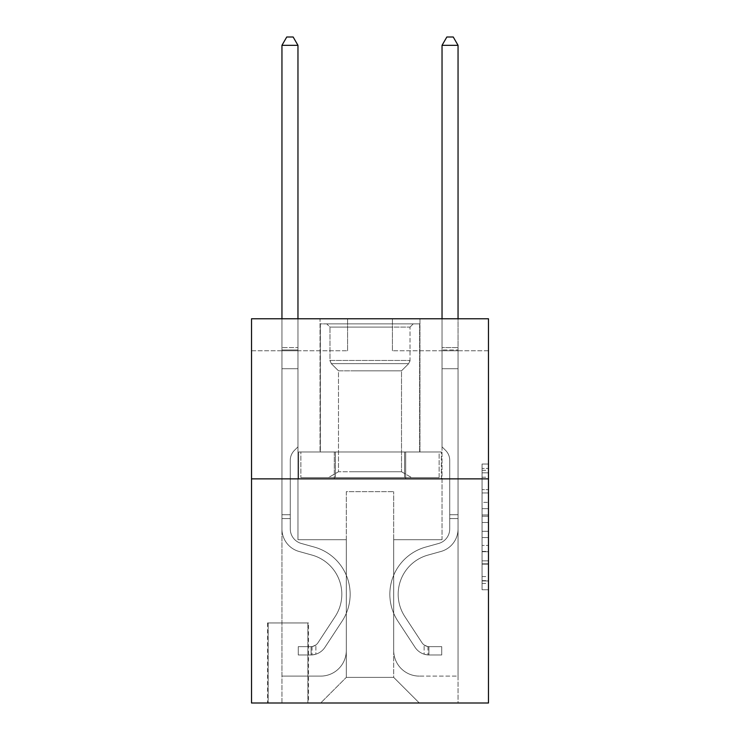 <?xml version="1.0" encoding="UTF-8"?>
<svg xmlns="http://www.w3.org/2000/svg" width="740" height="740" viewBox="0 0 740 740"><rect width="100%" height="100%" fill="white"/><g stroke="black" fill="none" stroke-linecap="round" stroke-linejoin="round"><path stroke-width="0.56" stroke-dasharray="3.7 2.78" d="M482.064 502.377L482.064 522.495L488.474 522.495L488.474 583.462L488.474 470.325L488.474 522.495L482.064 522.495L482.064 468.439L482.064 589.752L482.064 464.036L482.064 580.956L488.474 580.956L482.064 580.956L488.474 580.956L482.064 580.956L482.064 560.837L482.064 589.752L488.474 589.752L488.474 464.036L488.474 580.641L488.474 531.292L482.064 531.292L488.474 531.292L488.474 560.837L488.474 472.832L482.064 472.832L488.474 472.832L488.474 589.752L488.474 470.325L488.474 589.752L482.064 589.752L482.064 464.036L488.474 464.036L488.474 470.325L488.474 464.036L488.474 470.325L488.474 464.036L488.474 468.439L488.474 464.036L482.064 464.036L482.064 472.832L488.474 472.832L482.064 472.832L482.064 502.377L488.474 502.377M419.95 318.774L419.95 451.974L320.05 451.974L419.95 451.974L320.05 451.974L419.95 451.974L419.95 318.774L320.05 318.774L320.05 451.974L320.05 318.774L419.95 318.774M308.525 622.951L267.538 622.951L308.525 622.951L308.525 703L267.538 703L308.525 703M267.538 622.951L267.538 703M488.474 514.948L488.474 508.667L488.474 514.948L482.064 514.948L482.064 489.649L482.064 564.139L482.064 545.436L488.474 545.436L482.064 545.436L482.064 589.752L488.474 589.752L482.064 589.752L488.474 589.752L482.064 589.752L482.064 464.036L488.474 464.036L482.064 464.036L488.474 464.036L482.064 464.036L482.064 514.948L488.474 514.948M488.474 478.863L488.474 703L251.526 703L251.526 478.863L488.474 478.863L488.474 318.774L392.413 318.774L488.474 318.774L488.474 350.788L488.474 318.774L251.526 318.774L347.587 318.774L251.526 318.774L251.526 478.863L488.474 478.863L251.526 478.863M488.474 350.788L392.413 350.788L488.474 350.788M442.039 350.788L458.051 350.788L442.039 350.788L458.051 350.788L442.039 350.788L458.051 350.788L442.039 350.788L458.051 350.788L442.039 350.788L458.051 350.788L442.039 350.788L458.051 350.788L442.039 350.788L458.051 350.788L442.039 350.788L458.051 350.788L442.039 350.788L458.051 350.788L442.039 350.788L458.051 350.788L442.039 350.788L458.051 350.788L442.039 350.788L458.051 350.788L442.039 350.788L442.039 539.701L393.699 539.701L393.699 677.387L346.302 677.387L393.699 677.387L419.312 703L458.051 703L458.051 350.788L458.051 703L320.688 703L419.312 703L393.699 677.387L419.312 703L393.699 677.387L393.699 491.674L393.699 650.488A25.613 25.613 0 0 0 419.312 676.101L458.051 676.101L458.051 350.788L458.051 676.101L458.051 350.788L458.051 676.101L458.051 350.788L458.051 676.101L458.051 350.788L458.051 676.101L458.051 350.788L458.051 676.101L458.051 350.788L458.051 676.101L458.051 350.788L458.051 676.101L458.051 350.788L458.051 676.101L458.051 350.788L458.051 676.101L458.051 350.788L458.051 676.101L419.312 676.101A25.613 25.613 0 0 1 393.699 650.488A25.613 25.613 0 0 0 419.312 676.101A25.613 25.613 0 0 1 393.699 650.488A25.613 25.613 0 0 0 419.312 676.101A25.613 25.613 0 0 1 393.699 650.488A25.613 25.613 0 0 0 419.312 676.101A25.613 25.613 0 0 1 393.699 650.488A25.613 25.613 0 0 0 419.312 676.101A25.613 25.613 0 0 1 393.699 650.488A25.613 25.613 0 0 0 419.312 676.101A25.613 25.613 0 0 1 393.699 650.488A25.613 25.613 0 0 0 419.312 676.101A25.613 25.613 0 0 1 393.699 650.488A25.613 25.613 0 0 0 419.312 676.101A25.613 25.613 0 0 1 393.699 650.488A25.613 25.613 0 0 0 419.312 676.101A25.613 25.613 0 0 1 393.699 650.488A25.613 25.613 0 0 0 419.312 676.101A25.613 25.613 0 0 1 393.699 650.488A25.613 25.613 0 0 0 419.312 676.101A25.613 25.613 0 0 1 393.699 650.488L393.699 539.701L393.699 650.488L393.699 539.701L393.699 650.488L393.699 539.701L393.699 650.488L393.699 539.701L393.699 650.488L393.699 539.701L393.699 650.488L393.699 539.701L393.699 650.488L393.699 539.701L393.699 650.488L393.699 539.701L393.699 650.488L393.699 539.701L393.699 650.488L393.699 539.701L393.699 650.488L393.699 539.701L442.039 539.701L393.699 539.701L442.039 539.701L393.699 539.701L442.039 539.701L393.699 539.701L442.039 539.701L393.699 539.701L442.039 539.701L393.699 539.701L442.039 539.701L393.699 539.701L442.039 539.701L393.699 539.701L442.039 539.701L393.699 539.701L442.039 539.701L393.699 539.701L442.039 539.701L393.699 539.701L442.039 539.701L393.699 539.701L442.039 539.701L442.039 350.788M251.526 350.788L347.587 350.788L251.526 350.788L251.526 318.774L251.526 350.788M281.949 350.788L297.961 350.788L281.949 350.788L297.961 350.788L281.949 350.788L297.961 350.788L281.949 350.788L297.961 350.788L281.949 350.788L297.961 350.788L281.949 350.788L297.961 350.788L281.949 350.788L297.961 350.788L281.949 350.788L297.961 350.788L281.949 350.788L297.961 350.788L281.949 350.788L297.961 350.788L281.949 350.788L297.961 350.788L281.949 350.788L297.961 350.788L281.949 350.788L281.949 703L320.688 703L346.302 677.387L346.302 539.701L297.961 539.701L297.961 350.788L297.961 539.701L297.961 350.788L297.961 539.701L297.961 350.788L297.961 539.701L297.961 350.788L297.961 539.701L297.961 350.788L297.961 539.701L297.961 350.788L297.961 539.701L297.961 350.788L297.961 539.701L297.961 350.788L297.961 539.701L297.961 350.788L297.961 539.701L297.961 350.788L297.961 539.701L297.961 350.788L297.961 539.701L297.961 350.788L297.961 539.701L346.302 539.701L297.961 539.701L346.302 539.701L297.961 539.701L346.302 539.701L297.961 539.701L346.302 539.701L297.961 539.701L346.302 539.701L297.961 539.701L346.302 539.701L297.961 539.701L346.302 539.701L297.961 539.701L346.302 539.701L297.961 539.701L346.302 539.701L297.961 539.701L346.302 539.701L297.961 539.701L346.302 539.701L297.961 539.701L346.302 539.701L346.302 677.387L320.688 703L346.302 677.387L320.688 703L281.949 703L281.949 350.788L281.949 676.101L320.688 676.101A25.613 25.613 0 0 0 346.302 650.488L346.302 539.701L346.302 650.488A25.613 25.613 0 0 1 320.688 676.101A25.613 25.613 0 0 0 346.302 650.488A25.613 25.613 0 0 1 320.688 676.101A25.613 25.613 0 0 0 346.302 650.488A25.613 25.613 0 0 1 320.688 676.101A25.613 25.613 0 0 0 346.302 650.488A25.613 25.613 0 0 1 320.688 676.101A25.613 25.613 0 0 0 346.302 650.488A25.613 25.613 0 0 1 320.688 676.101A25.613 25.613 0 0 0 346.302 650.488A25.613 25.613 0 0 1 320.688 676.101A25.613 25.613 0 0 0 346.302 650.488A25.613 25.613 0 0 1 320.688 676.101A25.613 25.613 0 0 0 346.302 650.488A25.613 25.613 0 0 1 320.688 676.101A25.613 25.613 0 0 0 346.302 650.488A25.613 25.613 0 0 1 320.688 676.101A25.613 25.613 0 0 0 346.302 650.488A25.613 25.613 0 0 1 320.688 676.101A25.613 25.613 0 0 0 346.302 650.488A25.613 25.613 0 0 1 320.688 676.101L281.949 676.101L320.688 676.101L281.949 676.101L320.688 676.101L281.949 676.101L320.688 676.101L281.949 676.101L320.688 676.101L281.949 676.101L320.688 676.101L281.949 676.101L320.688 676.101L281.949 676.101L320.688 676.101L281.949 676.101L320.688 676.101L281.949 676.101L320.688 676.101L281.949 676.101L320.688 676.101L281.949 676.101L281.949 350.788M268.176 703L307.886 703L268.176 703L268.176 622.951L307.886 622.951L307.886 703L307.886 622.951L268.176 622.951L268.176 703M346.302 491.674L346.302 677.387L346.302 491.674L393.699 491.674L346.302 491.674M392.413 350.788L392.413 318.774L392.413 350.788M347.587 350.788L347.587 318.774L347.587 350.788M441.355 478.863L298.646 478.863L441.355 478.863L441.355 451.974L298.646 451.974L405.677 451.974L405.677 478.863L405.677 451.974L334.323 451.974L334.323 478.863L334.323 451.974L298.646 451.974L298.646 478.863L298.646 451.974L441.355 451.974L441.355 478.863M334.323 451.974L334.323 478.863L334.323 451.974M405.677 451.974L405.677 478.863L405.677 451.974M482.064 522.495L488.474 522.495L482.064 522.495M482.064 468.439L482.064 464.036L482.064 468.439L488.474 468.439L482.064 468.439M482.064 563.824L482.064 537.582L482.064 563.824L488.474 563.824L482.064 563.824M482.064 537.582L482.064 531.292L488.474 531.292L482.064 531.292L482.064 537.582L488.474 537.582L482.064 537.582M482.064 489.649L482.064 472.832L482.064 489.649L488.474 489.649L482.064 489.649M482.064 464.036L488.474 464.036L482.064 464.036L482.064 470.325L482.064 464.036L488.474 464.036M482.064 589.752L488.474 589.752L482.064 589.752L482.064 583.462L482.064 589.752M281.949 518.574L281.949 45.325L281.949 368.724L281.949 45.325L297.961 45.325L297.961 347.587L297.961 45.325L281.949 45.325L286.75 37L293.151 37L286.75 37L281.949 45.325L281.949 368.724L281.949 45.325L297.961 45.325L293.151 37L297.961 45.325L297.961 368.724L281.949 368.724L281.949 45.325L286.75 37L293.151 37L286.75 37L281.949 45.325L281.949 368.724L281.949 45.325L297.961 45.325L281.949 45.325L286.75 37L293.151 37L297.961 45.325L293.151 37L286.75 37L281.949 45.325L281.949 368.724L281.949 45.325L297.961 45.325L297.961 347.587L297.961 45.325L281.949 45.325L286.75 37L293.151 37L297.961 45.325L293.151 37L286.75 37L281.949 45.325L281.949 368.724L281.949 45.325L297.961 45.325L297.961 349.974L297.961 45.325L281.949 45.325L286.75 37L293.151 37L297.961 45.325L293.151 37L286.75 37L281.949 45.325L281.949 368.724L281.949 45.325L297.961 45.325L297.961 446.849L294.344 450.457A13.912 13.912 0 0 0 290.274 460.299A13.912 13.912 0 0 1 294.344 450.457L297.961 446.849L297.961 368.724L281.949 368.724L281.949 528.952A23.375 23.375 0 0 0 299.043 551.466A23.375 23.375 0 0 1 281.949 528.952L281.949 368.724L297.961 368.724L297.961 45.325L281.949 45.325L286.75 37L293.151 37L297.961 45.325L293.151 37L286.75 37L281.949 45.325L281.949 368.724L297.961 368.724L297.961 446.849L294.344 450.457A13.912 13.912 0 0 0 290.274 460.299A13.912 13.912 0 0 1 294.344 450.457L297.961 446.849L297.961 349.974L297.961 368.724L281.949 368.724L281.949 528.952A23.375 23.375 0 0 0 299.043 551.466A23.375 23.375 0 0 1 281.949 528.952L281.949 368.724L297.961 368.724L297.961 446.849L294.344 450.457A13.912 13.912 0 0 0 290.274 460.299A13.912 13.912 0 0 1 294.344 450.457L297.961 446.849L297.961 347.587L297.961 368.724L281.949 368.724L281.949 528.952A23.375 23.375 0 0 0 299.043 551.466A23.375 23.375 0 0 1 281.949 528.952L281.949 368.724L297.961 368.724L297.961 446.849L294.344 450.457A13.912 13.912 0 0 0 290.274 460.299A13.912 13.912 0 0 1 294.344 450.457L297.961 446.849L297.961 45.325L297.961 368.724L281.949 368.724L281.949 528.952A23.375 23.375 0 0 0 299.043 551.466L312.077 555.102L299.043 551.466A23.375 23.375 0 0 1 281.949 528.952L281.949 368.724L297.961 368.724L297.961 446.849L294.344 450.457A13.912 13.912 0 0 0 290.274 460.299A13.912 13.912 0 0 1 294.344 450.457L297.961 446.849L297.961 45.325L281.949 45.325L297.961 45.325L293.151 37L297.961 45.325L297.961 368.724L281.949 368.724L281.949 528.952A23.375 23.375 0 0 0 299.043 551.466A23.375 23.375 0 0 1 281.949 528.952L281.949 368.724L297.961 368.724L297.961 446.849L294.344 450.457A13.912 13.912 0 0 0 290.274 460.299A13.912 13.912 0 0 1 294.344 450.457L297.961 446.849L297.961 45.325L281.949 45.325L286.75 37L293.151 37L286.75 37L281.949 45.325L281.949 347.587L281.949 45.325L297.961 45.325L293.151 37L297.961 45.325L297.961 368.724L281.949 368.724L281.949 528.952A23.375 23.375 0 0 0 299.043 551.466A23.375 23.375 0 0 1 281.949 528.952L281.949 368.724L297.961 368.724L297.961 446.849L294.344 450.457A13.912 13.912 0 0 0 290.274 460.299A13.912 13.912 0 0 1 294.344 450.457L297.961 446.849L297.961 45.325L281.949 45.325L286.75 37L293.151 37L286.75 37L281.949 45.325L281.949 349.974L281.949 45.325L297.961 45.325L293.151 37L297.961 45.325L297.961 368.724L281.949 368.724L281.949 528.952A23.375 23.375 0 0 0 299.043 551.466L312.077 555.102L299.043 551.466A23.375 23.375 0 0 1 281.949 528.952L281.949 368.724L297.961 368.724L297.961 446.849L294.344 450.457A13.912 13.912 0 0 0 290.274 460.299A13.912 13.912 0 0 1 294.344 450.457L297.961 446.849L297.961 45.325L281.949 45.325L286.75 37L293.151 37L286.75 37L281.949 45.325L281.949 528.952A23.375 23.375 0 0 0 299.043 551.466A23.375 23.375 0 0 1 281.949 528.952L281.949 368.724L297.961 368.724L297.961 446.849L294.344 450.457A13.912 13.912 0 0 0 290.274 460.299A13.912 13.912 0 0 1 294.344 450.457L297.961 446.849L297.961 368.724L281.949 368.724L281.949 528.952A23.375 23.375 0 0 0 299.043 551.466A23.375 23.375 0 0 1 281.949 528.952L281.949 368.724L297.961 368.724L297.961 349.974L297.961 446.849L294.344 450.457A13.912 13.912 0 0 0 290.274 460.299A13.912 13.912 0 0 1 294.344 450.457L297.961 446.849L297.961 368.724L281.949 368.724L281.949 528.952A23.375 23.375 0 0 0 299.043 551.466L312.077 555.102A40.663 40.663 0 0 1 335.155 616.577A40.663 40.663 0 0 0 312.077 555.102L299.043 551.466A23.375 23.375 0 0 1 281.949 528.952L281.949 368.724L297.961 368.724L297.961 347.587L297.961 446.849L294.344 450.457A13.912 13.912 0 0 0 290.274 460.299A13.912 13.912 0 0 1 294.344 450.457L297.961 446.849L297.961 368.724L281.949 368.724L281.949 528.952A23.375 23.375 0 0 0 299.043 551.466A23.375 23.375 0 0 1 281.949 528.952L281.949 368.724L297.961 368.724L297.961 45.325L293.151 37L297.961 45.325L297.961 446.849L294.344 450.457A13.912 13.912 0 0 0 290.274 460.299A13.912 13.912 0 0 1 294.344 450.457L297.961 446.849L297.961 368.724L281.949 368.724L281.949 528.952L281.949 518.574L290.274 518.574L290.274 514.726L281.949 514.726L290.274 514.726L290.274 528.952L290.274 460.299L290.274 528.952A15.05 15.05 0 0 0 301.282 543.447A15.05 15.05 0 0 1 290.274 528.952L290.274 460.299L290.274 528.952L290.274 514.726L281.949 514.726L290.274 514.726L290.274 528.952A15.05 15.05 0 0 0 301.282 543.447A15.05 15.05 0 0 1 290.274 528.952L290.274 460.299L290.274 528.952A15.05 15.05 0 0 0 301.282 543.447A15.05 15.05 0 0 1 290.274 528.952L290.274 460.299L290.274 528.952L290.274 514.726L281.949 514.726L290.274 514.726L290.274 528.952A15.05 15.05 0 0 0 301.282 543.447L314.315 547.082L301.282 543.447A15.05 15.05 0 0 1 290.274 528.952L290.274 460.299L290.274 528.952A15.05 15.05 0 0 0 301.282 543.447A15.05 15.05 0 0 1 290.274 528.952L290.274 460.299L290.274 528.952L290.274 514.726L281.949 514.726L290.274 514.726L290.274 528.952A15.05 15.05 0 0 0 301.282 543.447A15.05 15.05 0 0 1 290.274 528.952L290.274 460.299L290.274 528.952A15.05 15.05 0 0 0 301.282 543.447L314.315 547.082L301.282 543.447A15.05 15.05 0 0 1 290.274 528.952L290.274 460.299L290.274 528.952L290.274 514.726L281.949 514.726L290.274 514.726L290.274 528.952A15.05 15.05 0 0 0 301.282 543.447A15.05 15.05 0 0 1 290.274 528.952L290.274 460.299L290.274 528.952A15.05 15.05 0 0 0 301.282 543.447A15.05 15.05 0 0 1 290.274 528.952L290.274 460.299L290.274 528.952L290.274 514.726L281.949 514.726L290.274 514.726L290.274 528.952A15.05 15.05 0 0 0 301.282 543.447L314.315 547.082L301.282 543.447A15.05 15.05 0 0 1 290.274 528.952L290.274 460.299L290.274 528.952A15.05 15.05 0 0 0 301.282 543.447A15.05 15.05 0 0 1 290.274 528.952L290.274 460.299L290.274 528.952L290.274 518.574L281.949 518.574M311.087 654.965A16.974 16.974 0 0 0 324.953 647.306L342.121 621.147A48.988 48.988 0 0 0 314.315 547.082A48.988 48.988 0 0 1 342.121 621.147A48.988 48.988 0 0 0 314.315 547.082L301.282 543.447A15.05 15.05 0 0 1 290.274 528.952A15.05 15.05 0 0 0 301.282 543.447L314.315 547.082L301.282 543.447A15.05 15.05 0 0 1 290.274 528.952A15.05 15.05 0 0 0 301.282 543.447A15.05 15.05 0 0 1 290.274 528.952A15.05 15.05 0 0 0 301.282 543.447L314.315 547.082L301.282 543.447A15.05 15.05 0 0 1 290.274 528.952A15.05 15.05 0 0 0 301.282 543.447L314.315 547.082A48.988 48.988 0 0 1 342.121 621.147A48.988 48.988 0 0 0 314.315 547.082L301.282 543.447A15.05 15.05 0 0 1 290.274 528.952A15.05 15.05 0 0 0 301.282 543.447A15.05 15.05 0 0 1 290.274 528.952A15.05 15.05 0 0 0 301.282 543.447L314.315 547.082L301.282 543.447A15.05 15.05 0 0 1 290.274 528.952A15.05 15.05 0 0 0 301.282 543.447L314.315 547.082L301.282 543.447A15.05 15.05 0 0 1 290.274 528.952A15.05 15.05 0 0 0 301.282 543.447A15.05 15.05 0 0 1 290.274 528.952A15.05 15.05 0 0 0 301.282 543.447L314.315 547.082A48.988 48.988 0 0 1 342.121 621.147L324.953 647.306L342.121 621.147A48.988 48.988 0 0 0 314.315 547.082L301.282 543.447A15.05 15.05 0 0 1 290.274 528.952A15.05 15.05 0 0 0 301.282 543.447L314.315 547.082L301.282 543.447A15.05 15.05 0 0 1 290.274 528.952A15.05 15.05 0 0 0 301.282 543.447A15.05 15.05 0 0 1 290.274 528.952A15.05 15.05 0 0 0 301.282 543.447L314.315 547.082L301.282 543.447A15.05 15.05 0 0 1 290.274 528.952A15.05 15.05 0 0 0 301.282 543.447L314.315 547.082A48.988 48.988 0 0 1 342.121 621.147A48.988 48.988 0 0 0 314.315 547.082L301.282 543.447L314.315 547.082A48.988 48.988 0 0 1 342.121 621.147A48.988 48.988 0 0 0 314.315 547.082L301.282 543.447L314.315 547.082A48.988 48.988 0 0 1 342.121 621.147L324.953 647.306L342.121 621.147A48.988 48.988 0 0 0 314.315 547.082L301.282 543.447L314.315 547.082A48.988 48.988 0 0 1 342.121 621.147A48.988 48.988 0 0 0 314.315 547.082L301.282 543.447L314.315 547.082A48.988 48.988 0 0 1 342.121 621.147A48.988 48.988 0 0 0 314.315 547.082L301.282 543.447L314.315 547.082A48.988 48.988 0 0 1 342.121 621.147L324.953 647.306A16.974 16.974 0 0 1 315.887 654.179A16.974 16.974 0 0 0 324.953 647.306L342.121 621.147A48.988 48.988 0 0 0 314.315 547.082L301.282 543.447L314.315 547.082A48.988 48.988 0 0 1 342.121 621.147A48.988 48.988 0 0 0 314.315 547.082L301.282 543.447L314.315 547.082A48.988 48.988 0 0 1 342.121 621.147A48.988 48.988 0 0 0 314.315 547.082L301.282 543.447L314.315 547.082A48.988 48.988 0 0 1 342.121 621.147L324.953 647.306L342.121 621.147A48.988 48.988 0 0 0 314.315 547.082A48.988 48.988 0 0 1 342.121 621.147A48.988 48.988 0 0 0 314.315 547.082A48.988 48.988 0 0 1 342.121 621.147L324.953 647.306L342.121 621.147A48.988 48.988 0 0 0 314.315 547.082A48.988 48.988 0 0 1 342.121 621.147L324.953 647.306A16.974 16.974 0 0 1 315.887 654.179C310.957 655.224 310.957 655.224 315.887 654.179C310.957 655.224 310.957 655.224 315.887 654.179A16.974 16.974 0 0 0 324.953 647.306L342.121 621.147A48.988 48.988 0 0 0 314.315 547.082A48.988 48.988 0 0 1 342.121 621.147A48.988 48.988 0 0 0 314.315 547.082A48.988 48.988 0 0 1 342.121 621.147L324.953 647.306L342.121 621.147A48.988 48.988 0 0 0 314.315 547.082A48.988 48.988 0 0 1 342.121 621.147L324.953 647.306L342.121 621.147A48.988 48.988 0 0 0 314.315 547.082A48.988 48.988 0 0 1 342.121 621.147A48.988 48.988 0 0 0 314.315 547.082A48.988 48.988 0 0 1 342.121 621.147L324.953 647.306A16.974 16.974 0 0 1 315.887 654.179C310.957 655.224 310.957 655.224 315.887 654.179C310.957 655.224 310.957 655.224 315.887 654.179A16.974 16.974 0 0 0 324.953 647.306L342.121 621.147A48.988 48.988 0 0 0 314.315 547.082A48.988 48.988 0 0 1 342.121 621.147L324.953 647.306L342.121 621.147A48.988 48.988 0 0 0 314.315 547.082A48.988 48.988 0 0 1 342.121 621.147A48.988 48.988 0 0 0 314.315 547.082A48.988 48.988 0 0 1 342.121 621.147L324.953 647.306L342.121 621.147A48.988 48.988 0 0 0 314.315 547.082A48.988 48.988 0 0 1 342.121 621.147L324.953 647.306A16.974 16.974 0 0 1 315.887 654.179C310.957 655.224 310.957 655.224 315.887 654.179C310.957 655.224 310.957 655.224 315.887 654.179A16.974 16.974 0 0 0 324.953 647.306L342.121 621.147L324.953 647.306A16.974 16.974 0 0 1 315.887 654.179C310.957 655.224 310.957 655.224 315.887 654.179C310.957 655.224 310.957 655.224 315.887 654.179A16.974 16.974 0 0 0 324.953 647.306L342.121 621.147L324.953 647.306A16.974 16.974 0 0 1 315.887 654.179C310.957 655.224 310.957 655.224 315.887 654.179C310.957 655.224 310.957 655.224 315.887 654.179A16.974 16.974 0 0 0 324.953 647.306L342.121 621.147L324.953 647.306A16.974 16.974 0 0 1 315.887 654.179C310.957 655.224 310.957 655.224 315.887 654.179C310.957 655.224 310.957 655.224 315.887 654.179A16.974 16.974 0 0 0 324.953 647.306L342.121 621.147L324.953 647.306A16.974 16.974 0 0 1 315.887 654.179C310.957 655.224 310.957 655.224 315.887 654.179C310.957 655.224 310.957 655.224 315.887 654.179A16.974 16.974 0 0 0 324.953 647.306L342.121 621.147L324.953 647.306A16.974 16.974 0 0 1 315.887 654.179C310.957 655.224 310.957 655.224 315.887 654.179C310.957 655.224 310.957 655.224 315.887 654.179A16.974 16.974 0 0 0 324.953 647.306L342.121 621.147L324.953 647.306A16.974 16.974 0 0 1 315.887 654.179C310.957 655.224 310.957 655.224 315.887 654.179C310.957 655.224 310.957 655.224 315.887 654.179A16.974 16.974 0 0 0 324.953 647.306L342.121 621.147L324.953 647.306A16.974 16.974 0 0 1 315.887 654.179C310.957 655.224 310.957 655.224 315.887 654.179C310.957 655.224 310.957 655.224 315.887 654.179A16.974 16.974 0 0 0 324.953 647.306L342.121 621.147L324.953 647.306A16.974 16.974 0 0 1 315.887 654.179C310.957 655.224 310.957 655.224 315.887 654.179C310.957 655.224 310.957 655.224 315.887 654.179A16.974 16.974 0 0 0 324.953 647.306A16.974 16.974 0 0 1 311.087 654.965L311.087 646.64A8.649 8.649 0 0 0 317.996 642.745L335.155 616.577A40.663 40.663 0 0 0 312.077 555.102L299.043 551.466A23.375 23.375 0 0 1 281.949 528.952A23.375 23.375 0 0 0 299.043 551.466L312.077 555.102L299.043 551.466A23.375 23.375 0 0 1 281.949 528.952A23.375 23.375 0 0 0 299.043 551.466A23.375 23.375 0 0 1 281.949 528.952A23.375 23.375 0 0 0 299.043 551.466L312.077 555.102A40.663 40.663 0 0 1 335.155 616.577A40.663 40.663 0 0 0 312.077 555.102L299.043 551.466A23.375 23.375 0 0 1 281.949 528.952A23.375 23.375 0 0 0 299.043 551.466L312.077 555.102L299.043 551.466A23.375 23.375 0 0 1 281.949 528.952A23.375 23.375 0 0 0 299.043 551.466A23.375 23.375 0 0 1 281.949 528.952A23.375 23.375 0 0 0 299.043 551.466L312.077 555.102L299.043 551.466A23.375 23.375 0 0 1 281.949 528.952A23.375 23.375 0 0 0 299.043 551.466L312.077 555.102A40.663 40.663 0 0 1 335.155 616.577L317.996 642.745L335.155 616.577A40.663 40.663 0 0 0 312.077 555.102L299.043 551.466A23.375 23.375 0 0 1 281.949 528.952A23.375 23.375 0 0 0 299.043 551.466A23.375 23.375 0 0 1 281.949 528.952A23.375 23.375 0 0 0 299.043 551.466L312.077 555.102L299.043 551.466A23.375 23.375 0 0 1 281.949 528.952A23.375 23.375 0 0 0 299.043 551.466L312.077 555.102L299.043 551.466A23.375 23.375 0 0 1 281.949 528.952A23.375 23.375 0 0 0 299.043 551.466A23.375 23.375 0 0 1 281.949 528.952A23.375 23.375 0 0 0 299.043 551.466L312.077 555.102A40.663 40.663 0 0 1 335.155 616.577A40.663 40.663 0 0 0 312.077 555.102L299.043 551.466A23.375 23.375 0 0 1 281.949 528.952A23.375 23.375 0 0 0 299.043 551.466L312.077 555.102A40.663 40.663 0 0 1 335.155 616.577A40.663 40.663 0 0 0 312.077 555.102L299.043 551.466L312.077 555.102A40.663 40.663 0 0 1 335.155 616.577L317.996 642.745L335.155 616.577A40.663 40.663 0 0 0 312.077 555.102L299.043 551.466L312.077 555.102A40.663 40.663 0 0 1 335.155 616.577A40.663 40.663 0 0 0 312.077 555.102L299.043 551.466L312.077 555.102A40.663 40.663 0 0 1 335.155 616.577A40.663 40.663 0 0 0 312.077 555.102L299.043 551.466L312.077 555.102A40.663 40.663 0 0 1 335.155 616.577L317.996 642.745A8.649 8.649 0 0 1 315.887 644.966C311.041 647.195 311.041 647.195 315.887 644.966C311.041 647.195 311.041 647.195 315.887 644.966A8.649 8.649 0 0 0 317.996 642.745L335.155 616.577A40.663 40.663 0 0 0 312.077 555.102L299.043 551.466L312.077 555.102A40.663 40.663 0 0 1 335.155 616.577A40.663 40.663 0 0 0 312.077 555.102L299.043 551.466L312.077 555.102A40.663 40.663 0 0 1 335.155 616.577A40.663 40.663 0 0 0 312.077 555.102L299.043 551.466L312.077 555.102A40.663 40.663 0 0 1 335.155 616.577L317.996 642.745L335.155 616.577A40.663 40.663 0 0 0 312.077 555.102A40.663 40.663 0 0 1 335.155 616.577A40.663 40.663 0 0 0 312.077 555.102A40.663 40.663 0 0 1 335.155 616.577L317.996 642.745L335.155 616.577A40.663 40.663 0 0 0 312.077 555.102A40.663 40.663 0 0 1 335.155 616.577L317.996 642.745A8.649 8.649 0 0 1 315.887 644.966C311.041 647.195 311.041 647.195 315.887 644.966C311.041 647.195 311.041 647.195 315.887 644.966A8.649 8.649 0 0 0 317.996 642.745L335.155 616.577A40.663 40.663 0 0 0 312.077 555.102A40.663 40.663 0 0 1 335.155 616.577A40.663 40.663 0 0 0 312.077 555.102A40.663 40.663 0 0 1 335.155 616.577L317.996 642.745L335.155 616.577A40.663 40.663 0 0 0 312.077 555.102A40.663 40.663 0 0 1 335.155 616.577L317.996 642.745L335.155 616.577A40.663 40.663 0 0 0 312.077 555.102A40.663 40.663 0 0 1 335.155 616.577A40.663 40.663 0 0 0 312.077 555.102A40.663 40.663 0 0 1 335.155 616.577L317.996 642.745A8.649 8.649 0 0 1 315.887 644.966C311.041 647.195 311.041 647.195 315.887 644.966C311.041 647.195 311.041 647.195 315.887 644.966A8.649 8.649 0 0 0 317.996 642.745L335.155 616.577A40.663 40.663 0 0 0 312.077 555.102A40.663 40.663 0 0 1 335.155 616.577L317.996 642.745L335.155 616.577A40.663 40.663 0 0 0 312.077 555.102A40.663 40.663 0 0 1 335.155 616.577A40.663 40.663 0 0 0 312.077 555.102A40.663 40.663 0 0 1 335.155 616.577L317.996 642.745L335.155 616.577A40.663 40.663 0 0 0 312.077 555.102A40.663 40.663 0 0 1 335.155 616.577L317.996 642.745A8.649 8.649 0 0 1 315.887 644.966C311.041 647.195 311.041 647.195 315.887 644.966C311.041 647.195 311.041 647.195 315.887 644.966A8.649 8.649 0 0 0 317.996 642.745L335.155 616.577L317.996 642.745A8.649 8.649 0 0 1 315.887 644.966C311.041 647.195 311.041 647.195 315.887 644.966C311.041 647.195 311.041 647.195 315.887 644.966A8.649 8.649 0 0 0 317.996 642.745L335.155 616.577L317.996 642.745A8.649 8.649 0 0 1 315.887 644.966C311.041 647.195 311.041 647.195 315.887 644.966C311.041 647.195 311.041 647.195 315.887 644.966A8.649 8.649 0 0 0 317.996 642.745L335.155 616.577L317.996 642.745A8.649 8.649 0 0 1 315.887 644.966C311.041 647.195 311.041 647.195 315.887 644.966C311.041 647.195 311.041 647.195 315.887 644.966A8.649 8.649 0 0 0 317.996 642.745L335.155 616.577L317.996 642.745A8.649 8.649 0 0 1 315.887 644.966C311.041 647.195 311.041 647.195 315.887 644.966C311.041 647.195 311.041 647.195 315.887 644.966A8.649 8.649 0 0 0 317.996 642.745L335.155 616.577L317.996 642.745A8.649 8.649 0 0 1 315.887 644.966C311.041 647.195 311.041 647.195 315.887 644.966C311.041 647.195 311.041 647.195 315.887 644.966A8.649 8.649 0 0 0 317.996 642.745L335.155 616.577L317.996 642.745A8.649 8.649 0 0 1 315.887 644.966C311.041 647.195 311.041 647.195 315.887 644.966C311.041 647.195 311.041 647.195 315.887 644.966A8.649 8.649 0 0 0 317.996 642.745L335.155 616.577L317.996 642.745A8.649 8.649 0 0 1 315.887 644.966C311.041 647.195 311.041 647.195 315.887 644.966C311.041 647.195 311.041 647.195 315.887 644.966A8.649 8.649 0 0 0 317.996 642.745L335.155 616.577L317.996 642.745A8.649 8.649 0 0 1 315.887 644.966C311.041 647.195 311.041 647.195 315.887 644.966C311.041 647.195 311.041 647.195 315.887 644.966A8.649 8.649 0 0 0 317.996 642.745A8.649 8.649 0 0 1 311.087 646.64L311.087 654.965L298.276 654.974L311.087 654.965A16.974 16.974 0 0 0 324.953 647.306A16.974 16.974 0 0 1 311.087 654.965L311.087 646.64L298.276 646.649L311.087 646.64A8.649 8.649 0 0 0 317.996 642.745A8.649 8.649 0 0 1 311.087 646.64L311.087 654.965L298.276 654.974L298.276 646.649L298.276 654.974L311.087 654.965A16.974 16.974 0 0 0 324.953 647.306A16.974 16.974 0 0 1 311.087 654.965L311.087 646.64L298.276 646.649L311.087 646.64A8.649 8.649 0 0 0 317.996 642.745A8.649 8.649 0 0 1 311.087 646.64L311.087 654.965L298.276 654.974L298.276 646.649L298.276 654.974L311.087 654.965A16.974 16.974 0 0 0 324.953 647.306A16.974 16.974 0 0 1 311.087 654.965L311.087 646.64L298.276 646.649L311.087 646.64A8.649 8.649 0 0 0 317.996 642.745A8.649 8.649 0 0 1 311.087 646.64L311.087 654.965L298.276 654.974L298.276 646.649L298.276 654.974L311.087 654.965A16.974 16.974 0 0 0 324.953 647.306A16.974 16.974 0 0 1 311.087 654.965L311.087 646.64L298.276 646.649L311.087 646.64A8.649 8.649 0 0 0 317.996 642.745A8.649 8.649 0 0 1 311.087 646.64L311.087 654.965L298.276 654.974L298.276 646.649L298.276 654.974L311.087 654.965A16.974 16.974 0 0 0 324.953 647.306A16.974 16.974 0 0 1 311.087 654.965L311.087 646.64L298.276 646.649L311.087 646.64A8.649 8.649 0 0 0 317.996 642.745A8.649 8.649 0 0 1 311.087 646.64L311.087 654.965L298.276 654.974L298.276 646.649L298.276 654.974L311.087 654.965A16.974 16.974 0 0 0 324.953 647.306A16.974 16.974 0 0 1 311.087 654.965L311.087 646.64L298.276 646.649L311.087 646.64A8.649 8.649 0 0 0 317.996 642.745A8.649 8.649 0 0 1 311.087 646.64L311.087 654.965L298.276 654.974L298.276 646.649L298.276 654.974L311.087 654.965A16.974 16.974 0 0 0 324.953 647.306A16.974 16.974 0 0 1 311.087 654.965L311.087 646.64L298.276 646.649L311.087 646.64A8.649 8.649 0 0 0 317.996 642.745A8.649 8.649 0 0 1 311.087 646.64L311.087 654.965L298.276 654.974L298.276 646.649L298.276 654.974L311.087 654.965A16.974 16.974 0 0 0 324.953 647.306A16.974 16.974 0 0 1 311.087 654.965L311.087 646.64L298.276 646.649L311.087 646.64A8.649 8.649 0 0 0 317.996 642.745A8.649 8.649 0 0 1 311.087 646.64L311.087 654.965L298.276 654.974L298.276 646.649L298.276 654.974L311.087 654.965A16.974 16.974 0 0 0 324.953 647.306A16.974 16.974 0 0 1 311.087 654.965L311.087 646.64L298.276 646.649L311.087 646.64A8.649 8.649 0 0 0 317.996 642.745A8.649 8.649 0 0 1 311.087 646.64L311.087 654.965L298.276 654.974L298.276 646.649L298.276 654.974L311.087 654.965A16.974 16.974 0 0 0 324.953 647.306A16.974 16.974 0 0 1 311.087 654.965L311.087 646.64L298.276 646.649L311.087 646.64A8.649 8.649 0 0 0 317.996 642.745A8.649 8.649 0 0 1 311.087 646.64L311.087 654.965L298.276 654.974L298.276 646.649L298.276 654.974L311.087 654.965A16.974 16.974 0 0 0 324.953 647.306A16.974 16.974 0 0 1 311.087 654.965L311.087 646.64L298.276 646.649L311.087 646.64A8.649 8.649 0 0 0 317.996 642.745A8.649 8.649 0 0 1 311.087 646.64L311.087 654.965L298.276 654.974L298.276 646.649L298.276 654.974L311.087 654.965M449.726 514.726L449.726 518.574L458.051 518.574L458.051 514.726L458.051 528.952L458.051 45.325L458.051 368.724L442.039 368.724L442.039 446.849L445.656 450.457A13.912 13.912 0 0 1 449.726 460.299A13.912 13.912 0 0 0 445.656 450.457L442.039 446.849L442.039 368.724L458.051 368.724L458.051 528.952A23.375 23.375 0 0 1 440.957 551.466A23.375 23.375 0 0 0 458.051 528.952L458.051 368.724L442.039 368.724L442.039 349.974L442.039 446.849L445.656 450.457A13.912 13.912 0 0 1 449.726 460.299A13.912 13.912 0 0 0 445.656 450.457L442.039 446.849L442.039 368.724L458.051 368.724L458.051 528.952A23.375 23.375 0 0 1 440.957 551.466A23.375 23.375 0 0 0 458.051 528.952L458.051 368.724L442.039 368.724L442.039 45.325L442.039 446.849L445.656 450.457A13.912 13.912 0 0 1 449.726 460.299A13.912 13.912 0 0 0 445.656 450.457L442.039 446.849L442.039 368.724L458.051 368.724L458.051 528.952L458.051 518.574L449.726 518.574L449.726 514.726L458.051 514.726L449.726 514.726L449.726 528.952L449.726 460.299L449.726 528.952A15.05 15.05 0 0 1 438.718 543.447A15.05 15.05 0 0 0 449.726 528.952L449.726 460.299L449.726 528.952L449.726 514.726L458.051 514.726M428.913 654.965A16.974 16.974 0 0 1 415.048 647.306L397.88 621.147A48.988 48.988 0 0 1 425.685 547.082L438.718 543.447A15.05 15.05 0 0 0 449.726 528.952A15.05 15.05 0 0 1 438.718 543.447A15.05 15.05 0 0 0 449.726 528.952L449.726 460.299L449.726 528.952A15.05 15.05 0 0 1 438.718 543.447L425.685 547.082L438.718 543.447A15.05 15.05 0 0 0 449.726 528.952A15.05 15.05 0 0 1 438.718 543.447A15.05 15.05 0 0 0 449.726 528.952A15.05 15.05 0 0 1 438.718 543.447L425.685 547.082L438.718 543.447A15.05 15.05 0 0 0 449.726 528.952A15.05 15.05 0 0 1 438.718 543.447L425.685 547.082A48.988 48.988 0 0 0 397.88 621.147A48.988 48.988 0 0 1 425.685 547.082L438.718 543.447L425.685 547.082A48.988 48.988 0 0 0 397.88 621.147A48.988 48.988 0 0 1 425.685 547.082L438.718 543.447L425.685 547.082A48.988 48.988 0 0 0 397.88 621.147L415.048 647.306L397.88 621.147A48.988 48.988 0 0 1 425.685 547.082A48.988 48.988 0 0 0 397.88 621.147A48.988 48.988 0 0 1 425.685 547.082A48.988 48.988 0 0 0 397.88 621.147L415.048 647.306L397.88 621.147A48.988 48.988 0 0 1 425.685 547.082A48.988 48.988 0 0 0 397.88 621.147L415.048 647.306A16.974 16.974 0 0 0 424.113 654.179A16.974 16.974 0 0 1 415.048 647.306L397.88 621.147L415.048 647.306A16.974 16.974 0 0 0 424.113 654.179C429.043 655.224 429.043 655.224 424.113 654.179C429.043 655.224 429.043 655.224 424.113 654.179A16.974 16.974 0 0 1 415.048 647.306L397.88 621.147L415.048 647.306A16.974 16.974 0 0 0 424.113 654.179C429.043 655.224 429.043 655.224 424.113 654.179C429.043 655.224 429.043 655.224 424.113 654.179A16.974 16.974 0 0 1 415.048 647.306A16.974 16.974 0 0 0 428.913 654.965L428.913 646.64A8.649 8.649 0 0 1 422.004 642.745L404.845 616.577A40.663 40.663 0 0 1 427.924 555.102L440.957 551.466A23.375 23.375 0 0 0 458.051 528.952A23.375 23.375 0 0 1 440.957 551.466L427.924 555.102L440.957 551.466A23.375 23.375 0 0 0 458.051 528.952A23.375 23.375 0 0 1 440.957 551.466A23.375 23.375 0 0 0 458.051 528.952A23.375 23.375 0 0 1 440.957 551.466L427.924 555.102A40.663 40.663 0 0 0 404.845 616.577A40.663 40.663 0 0 1 427.924 555.102L440.957 551.466A23.375 23.375 0 0 0 458.051 528.952A23.375 23.375 0 0 1 440.957 551.466L427.924 555.102A40.663 40.663 0 0 0 404.845 616.577A40.663 40.663 0 0 1 427.924 555.102L440.957 551.466L427.924 555.102A40.663 40.663 0 0 0 404.845 616.577L422.004 642.745L404.845 616.577A40.663 40.663 0 0 1 427.924 555.102A40.663 40.663 0 0 0 404.845 616.577A40.663 40.663 0 0 1 427.924 555.102A40.663 40.663 0 0 0 404.845 616.577L422.004 642.745L404.845 616.577A40.663 40.663 0 0 1 427.924 555.102A40.663 40.663 0 0 0 404.845 616.577L422.004 642.745A8.649 8.649 0 0 0 424.113 644.966C428.96 647.195 428.96 647.195 424.113 644.966C428.96 647.195 428.96 647.195 424.113 644.966A8.649 8.649 0 0 1 422.004 642.745L404.845 616.577L422.004 642.745A8.649 8.649 0 0 0 424.113 644.966C428.96 647.195 428.96 647.195 424.113 644.966C428.96 647.195 428.96 647.195 424.113 644.966A8.649 8.649 0 0 1 422.004 642.745L404.845 616.577L422.004 642.745A8.649 8.649 0 0 0 424.113 644.966C428.96 647.195 428.96 647.195 424.113 644.966C428.96 647.195 428.96 647.195 424.113 644.966A8.649 8.649 0 0 1 422.004 642.745A8.649 8.649 0 0 0 428.913 646.64L428.913 654.965L441.725 654.974L428.913 654.965A16.974 16.974 0 0 1 415.048 647.306A16.974 16.974 0 0 0 428.913 654.965L428.913 646.64L441.725 646.649L428.913 646.64A8.649 8.649 0 0 1 422.004 642.745A8.649 8.649 0 0 0 428.913 646.64L428.913 654.965L441.725 654.974L441.725 646.649L441.725 654.974L428.913 654.965A16.974 16.974 0 0 1 415.048 647.306A16.974 16.974 0 0 0 428.913 654.965L428.913 646.64L441.725 646.649L428.913 646.64A8.649 8.649 0 0 1 422.004 642.745A8.649 8.649 0 0 0 428.913 646.64L428.913 654.965L441.725 654.974L441.725 646.649L441.725 654.974L428.913 654.965M442.039 318.774L442.039 347.587L458.051 347.587L442.039 347.587L458.051 347.587L442.039 347.587L458.051 347.587L442.039 347.587L442.039 349.974L442.039 45.325L446.849 37L442.039 45.325L458.051 45.325L442.039 45.325L458.051 45.325L453.25 37L446.849 37L453.25 37L458.051 45.325L458.051 347.587L458.051 45.325L442.039 45.325L446.849 37L442.039 45.325L442.039 347.587L442.039 45.325L458.051 45.325L453.25 37L446.849 37L453.25 37L458.051 45.325L458.051 318.774M348.383 323.889L413.225 323.889L348.383 323.889M390.008 327.099L329.975 327.099L390.008 327.099M349.188 477.587L411.625 477.587L349.188 477.587M354.238 471.75L401.515 471.75L354.238 471.75M354.238 370.823L401.515 370.823L354.238 370.823M345.182 323.889L419.626 323.889L345.182 323.889M345.182 451.974L419.626 451.974L345.182 451.974M439.135 451.974L300.865 451.974L439.135 451.974L439.135 477.587L300.865 477.587L439.135 477.587L404.567 477.587L439.135 477.587L439.135 451.974L404.567 451.974L404.567 477.587L300.865 477.587L404.567 477.587L404.567 451.974L439.135 451.974M335.433 451.974L335.433 477.587L335.433 451.974L300.865 451.974L300.865 477.587L300.865 451.974L404.567 451.974L335.433 451.974L335.433 477.587L335.433 451.974M410.025 327.099L413.225 323.889L326.775 323.889L413.225 323.889L410.025 327.099L329.975 327.099L326.775 323.889L329.975 327.099L410.025 327.099L410.025 360.454L329.975 360.454L329.975 327.099L329.975 360.454L410.025 360.454L329.975 360.454L410.025 360.454L410.025 327.099M338.485 471.75L328.375 477.587L411.625 477.587L328.375 477.587L338.485 471.75L401.515 471.75L411.625 477.587L401.515 471.75L338.485 471.75L338.485 370.823L331.289 363.627A4.486 4.486 0 0 1 329.975 360.454L331.289 363.627L408.711 363.627A4.486 4.486 0 0 0 410.025 360.454L408.711 363.627L331.289 363.627L408.711 363.627L331.289 363.627L338.485 370.823L401.515 370.823L401.515 471.75L401.515 370.823L338.485 370.823L338.485 471.75M401.515 370.823L408.711 363.627L401.515 370.823M419.626 323.889L320.374 323.889L320.374 451.974L419.626 451.974L320.374 451.974L320.374 323.889L419.626 323.889L419.626 451.974L419.626 323.889M404.567 451.974L404.567 477.587L404.567 451.974M281.949 318.774L281.949 45.325L297.961 45.325L281.949 45.325L286.75 37L293.151 37L286.75 37L281.949 45.325L281.949 347.587L281.949 45.325L297.961 45.325L293.151 37L297.961 45.325L297.961 347.587L297.961 45.325L281.949 45.325L286.75 37L293.151 37L286.75 37L281.949 45.325L297.961 45.325L293.151 37L297.961 45.325L297.961 318.774M298.276 646.649L310.763 646.649L298.276 646.649L298.276 654.974L298.276 646.649M281.949 347.587L281.949 349.974L281.949 347.587L297.961 347.587L281.949 347.587M315.887 654.179C310.957 655.224 310.957 655.224 315.887 654.179C310.957 655.224 310.957 655.224 315.887 654.179L315.887 644.966L315.887 654.179M297.961 45.325L293.151 37L286.75 37L281.949 45.325M441.725 646.649L429.237 646.649L441.725 646.649L441.725 654.974L441.725 646.649M424.113 654.179C429.043 655.224 429.043 655.224 424.113 654.179C429.043 655.224 429.043 655.224 424.113 654.179L424.113 644.966L424.113 654.179M442.039 349.974L442.039 368.724L442.039 349.974L458.051 349.974L442.039 349.974M458.051 45.325L453.25 37L446.849 37L442.039 45.325M482.064 560.837L488.474 560.837L482.064 560.837M482.064 551.411L488.474 551.411M482.064 492.951L488.474 492.951L482.064 492.951M482.064 470.325L488.474 470.325M482.064 583.462L488.474 583.462M482.064 576.553L488.474 576.553M482.064 477.235L488.474 477.235M482.064 516.206L488.474 516.206L482.064 516.206M482.064 551.726L488.474 551.726L482.064 551.726M482.064 564.139L488.474 564.139L482.064 564.139M482.064 508.667L488.474 508.667L482.064 508.667M281.949 349.974L297.961 349.974L281.949 349.974M449.726 518.574L458.051 518.574L449.726 518.574M482.064 580.641L488.474 580.641M482.064 580.956L488.474 580.956M482.064 472.832L488.474 472.832M312.049 646.547L312.049 654.918L312.049 646.547M427.951 646.547L427.951 654.918"/><path stroke-width="1.11" d="M488.474 478.863L488.474 703L251.526 703L251.526 318.774L488.474 318.774L488.474 478.863L251.526 478.863M297.961 318.774L297.961 45.325L281.949 45.325L281.949 318.774M281.949 45.325L286.75 37L293.151 37L297.961 45.325M458.051 318.774L458.051 45.325L442.039 45.325L442.039 318.774M442.039 45.325L446.849 37L453.25 37L458.051 45.325"/></g></svg>
